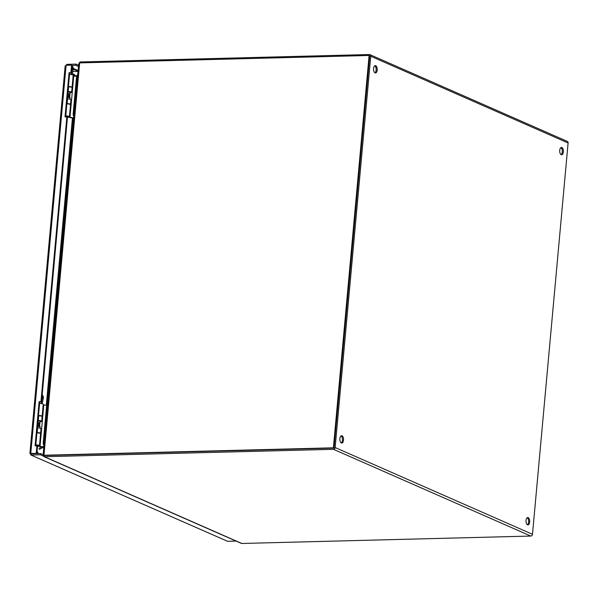 <?xml version="1.0" encoding="UTF-8"?>
<svg xmlns="http://www.w3.org/2000/svg" width="598" height="598" viewBox="0 0 598 598"><rect width="100%" height="100%" fill="white"/><g stroke="black" fill="none" stroke-linecap="round" stroke-linejoin="round"><path stroke-width="0.9" d="M36.919 445.854L37.532 446.123L36.852 453.643L36.239 453.374L36.919 445.854L35.095 445.899L39.117 401.699L40.948 401.654L66.864 116.887L65.032 116.931L69.054 72.732L70.885 72.687L71.566 65.167L72.179 65.436L71.498 72.956L69.667 73.001L65.675 116.916M70.885 72.687L71.498 72.956M69.054 72.732L69.667 73.001M66.864 116.887L67.469 117.156L41.554 401.923L39.73 401.968L35.738 445.884M40.948 401.654L41.554 401.923M39.117 401.699L39.73 401.968M78.465 66.49L75.834 65.332L75.946 64.113L66.827 64.352L65.384 66.228L66.094 65.309L71.566 65.167M36.239 453.374L30.147 453.434L31.268 455.011L40.395 454.779L43.534 456.162M30.468 453.426L36.852 453.643M31.231 453.718L30.147 453.434M72.164 65.429L75.834 65.332M66.737 65.287L66.827 64.352M78.577 65.272L75.946 64.113M30.775 454.929L227.569 541.302L30.775 454.936M31.268 455.011L31.223 453.404L31.38 453.8L40.507 453.561L43.138 454.719M236.075 541.085L227.569 541.302M40.507 453.561L40.395 454.779M43.385 454.719L44.476 455.504L43.953 456.633L241.435 543.425A1.772 1.495 113.7 0 0 241.809 543.47L530.792 536.055L333.445 449.307A1.772 1.495 -66.3 0 0 335.142 447.536L370.753 56.227A1.772 1.495 -66.3 0 0 369.377 54.53L80.394 61.945A1.772 1.495 -66.3 0 0 80.005 62.005L80.125 62.88M333.445 449.307L44.469 456.715A1.772 1.495 -66.3 0 1 44.088 456.678L43.587 455.228M73.524 73.853L76.14 76.267M43.796 447.476L42.899 447.513L42.398 446.893M43.759 447.887L42.899 447.513L39.341 449.434M43.781 447.596L43.467 447.005M79.265 62.954L80.005 62.005M334.013 448.081L369.721 55.741L369.108 55.472L333.4 447.812L334.013 448.081L44.476 455.504A0.523 0.441 -66.3 0 0 44.573 455.504L333.557 448.089M369.93 54.642L567.278 141.39A1.772 1.495 113.7 0 1 568.1 142.974L532.489 534.291A1.772 1.495 113.7 0 1 530.792 536.055M369.429 55.778A0.523 0.441 113.7 0 1 369.676 56.249L334.065 447.566M375.708 65.69A3.685 1.839 -91.5 0 1 377.218 69.667A3.685 1.839 -91.5 0 1 375.477 72.971A3.685 1.839 -91.5 0 1 373.548 69.338A3.685 1.839 -91.5 0 1 375.29 65.601A3.685 1.839 -91.5 0 1 375.708 65.69M561.866 147.519A3.685 1.839 -91.5 0 1 563.376 151.496A3.685 1.839 -91.5 0 1 561.634 154.807A3.685 1.839 -91.5 0 1 559.706 151.167A3.685 1.839 -91.5 0 1 561.447 147.437A3.685 1.839 -91.5 0 1 561.866 147.519M342.026 435.793A3.685 1.839 -91.5 0 1 343.536 439.769A3.685 1.839 -91.5 0 1 341.794 443.073A3.685 1.839 -91.5 0 1 339.866 439.44A3.685 1.839 -91.5 0 1 341.608 435.71A3.685 1.839 -91.5 0 1 342.026 435.793M528.191 517.621A3.685 1.839 -91.5 0 1 529.693 521.598A3.685 1.839 -91.5 0 1 527.952 524.909A3.685 1.839 -91.5 0 1 526.023 521.269A3.685 1.839 -91.5 0 1 527.765 517.539A3.685 1.839 -91.5 0 1 528.191 517.621M374.931 72.821A3.685 1.839 88.5 0 0 376.142 69.271A3.685 1.839 88.5 0 0 374.752 65.78M561.088 154.658A3.685 1.839 88.5 0 0 562.299 151.1A3.685 1.839 88.5 0 0 560.909 147.609M341.249 442.924A3.685 1.839 88.5 0 0 342.46 439.373A3.685 1.839 88.5 0 0 341.069 435.882M527.406 524.76A3.685 1.839 88.5 0 0 528.617 521.202A3.685 1.839 88.5 0 0 527.227 517.719M369.108 55.472L79.669 62.887L78.921 64.248M38.99 448.388L41.845 446.841M74.757 76.133L73.016 74.526M333.4 447.812L43.632 455.25M47.601 405.646A2.108 1.046 88.5 0 0 47.586 405.765L44.222 442.782A2.108 1.046 88.5 0 0 44.215 442.901M42.196 403.717L42.682 401.109C43.654 397.842 43.527 395.854 42.294 395.151L42.174 395.106M42.047 396.556A1.316 0.658 -91.5 0 1 42.159 396.586A1.316 0.658 -91.5 0 1 42.697 397.999A1.316 0.658 -91.5 0 1 42.077 399.18A1.316 0.658 -91.5 0 1 41.815 399.083M41.225 401.931L41.83 403.643M38.384 420.678L40.163 421.351M40.193 420.985L39.558 425.783M40.006 428.153L40.133 426.71L37.517 426.307M37.472 446.818L38.422 445.585L35.805 445.151L38.354 445.704M41.015 416.036L38.481 415.722M39.595 403.441A2.571 0.508 5.2 0 1 43.243 404.233L42.152 416.275A2.571 0.508 5.2 0 1 42.032 416.41M38.504 415.483A2.571 0.508 5.2 0 1 42.152 416.275M36.919 432.855A2.571 0.508 5.2 0 1 40.567 433.64L39.475 445.682A2.571 0.508 5.2 0 1 38.175 446.003L38.145 445.988M35.828 444.89A2.571 0.508 5.2 0 1 39.475 445.682M47.698 404.577A2.108 1.046 88.5 0 0 47.481 405.511L44.08 442.856A2.108 1.046 88.5 0 0 44.117 443.903M40.507 434.312L41.12 434.425L42.697 417.053L42.084 416.941M38.085 446.071L43.856 446.841M43.833 447.035L37.936 446.272M43.183 404.898L46.651 405.295M43.99 445.346A2.108 1.046 -91.5 0 1 43.22 442.879L44.08 442.856M47.481 405.511L46.622 405.534L43.22 442.879M46.622 405.534A2.108 1.046 -91.5 0 1 47.601 403.889A2.108 1.046 -91.5 0 1 47.758 403.904M38.474 415.767L38.706 415.774A2.571 0.508 5.2 0 1 42.122 416.559L41.696 421.254A2.571 0.508 5.2 0 1 40.141 421.583M38.048 420.461L38.279 420.469A2.571 0.508 5.2 0 1 41.696 421.254M36.949 432.563L37.181 432.563A2.571 0.508 5.2 0 1 40.597 433.356L41.023 428.661A2.571 0.508 -174.8 0 0 37.607 427.869L37.375 427.869M39.461 433.116L36.927 432.773M38.534 426.097L39.535 426.053L39.834 422.764L39.296 422.554L38.997 425.843L37.995 425.881A4.978 0.987 -174.8 0 0 37.554 425.903M39.296 422.554L38.294 422.592A4.978 0.987 -174.8 0 0 37.853 422.614M39.535 426.053L38.997 425.843M77.538 76.671A2.108 1.046 88.5 0 0 77.531 76.791L74.159 113.799A2.108 1.046 88.5 0 0 74.152 113.919M72.134 74.735L72.62 72.134C73.591 68.86 73.464 66.871 72.231 66.169L72.119 66.124M71.984 67.574A1.316 0.658 -91.5 0 1 72.096 67.604A1.316 0.658 -91.5 0 1 72.635 69.017A1.316 0.658 -91.5 0 1 72.014 70.198A1.316 0.658 -91.5 0 1 71.753 70.101M71.169 72.963L71.767 74.66M69.951 99.171L70.071 97.728L67.454 97.325M67.41 117.836L68.359 116.61L65.743 116.169L68.292 116.722M70.953 87.054L68.419 86.74M69.54 74.458A2.571 0.508 5.2 0 1 73.18 75.251L72.089 87.293A2.571 0.508 5.2 0 1 71.969 87.428M68.441 86.501A2.571 0.508 5.2 0 1 72.089 87.293M66.864 103.873A2.571 0.508 5.2 0 1 70.504 104.665L69.413 116.7A2.571 0.508 5.2 0 1 68.112 117.029L68.082 117.014M65.765 115.915A2.571 0.508 5.2 0 1 69.413 116.7M77.635 75.602A2.108 1.046 88.5 0 0 77.419 76.537L74.025 113.874A2.108 1.046 88.5 0 0 74.062 114.921M70.444 105.33L71.057 105.442L72.642 88.07L72.029 87.958M68.023 117.088L73.793 117.858M73.12 75.916L76.589 76.312M73.928 116.363A2.108 1.046 -91.5 0 1 73.158 113.897L74.025 113.874M77.419 76.537L76.559 76.559L73.158 113.897M76.559 76.559A2.108 1.046 -91.5 0 1 77.538 74.907A2.108 1.046 -91.5 0 1 77.703 74.929M73.771 118.06L69.906 117.671M68.419 86.785L68.643 86.792A2.571 0.508 5.2 0 1 72.059 87.577L71.633 92.279A2.571 0.508 5.2 0 1 70.078 92.6M67.985 91.487L68.217 91.487A2.571 0.508 5.2 0 1 71.633 92.279M66.886 103.581L67.118 103.589A2.571 0.508 5.2 0 1 70.534 104.373L70.96 99.679A2.571 0.508 -174.8 0 0 67.544 98.887L67.312 98.887M70.101 92.369L67.97 91.696L67.873 93.632M69.398 104.134L66.871 103.79M68.471 97.115L69.473 97.078L69.772 93.781L69.241 93.572L68.942 96.861L67.94 96.898A4.978 0.987 -174.8 0 0 67.492 96.928M69.241 93.572L68.239 93.609A4.978 0.987 -174.8 0 0 67.791 93.639M69.473 97.078L68.942 96.861M66.094 65.309L30.767 453.516M73.315 68.471L78.099 70.571M78.032 71.289L73.315 69.219M44.469 456.715L241.809 543.47M335.142 447.536L532.489 534.291M568.1 142.974L370.753 56.227M72.844 117.963L46.734 404.913M79.669 62.887L43.96 455.235M46.3 405.257L72.448 117.926M41.673 400.667L42.682 401.109M40.799 434.372L39.7 446.414M41.12 434.425L40.021 446.459M43.475 404.958L42.376 417M43.796 405.01L42.697 417.053M43.856 445.248L43.714 446.826M38.706 415.774L38.279 420.469M37.607 427.869L37.181 432.563M38.294 422.592L37.995 425.881M71.611 71.685L72.62 72.134M70.736 105.39L69.637 117.432M71.057 105.442L69.966 117.485M73.412 75.983L72.313 88.018M73.733 76.028L72.642 88.07M73.801 116.266L73.651 117.851M68.643 86.792L68.217 91.487M67.544 98.887L67.118 103.589M68.239 93.609L67.94 96.898M77.994 71.663L77.321 71.364L77.979 71.842M29.9 453.404L65.167 65.862M78.727 63.672L43.123 454.891M38.1 420.798L37.936 422.614M39.745 425.896L40.133 426.71M70.138 92.002L69.689 96.928M69.682 96.913L70.071 97.728M77.321 71.364L72.919 71.551M37.061 451.288L38.414 453.613"/></g></svg>
